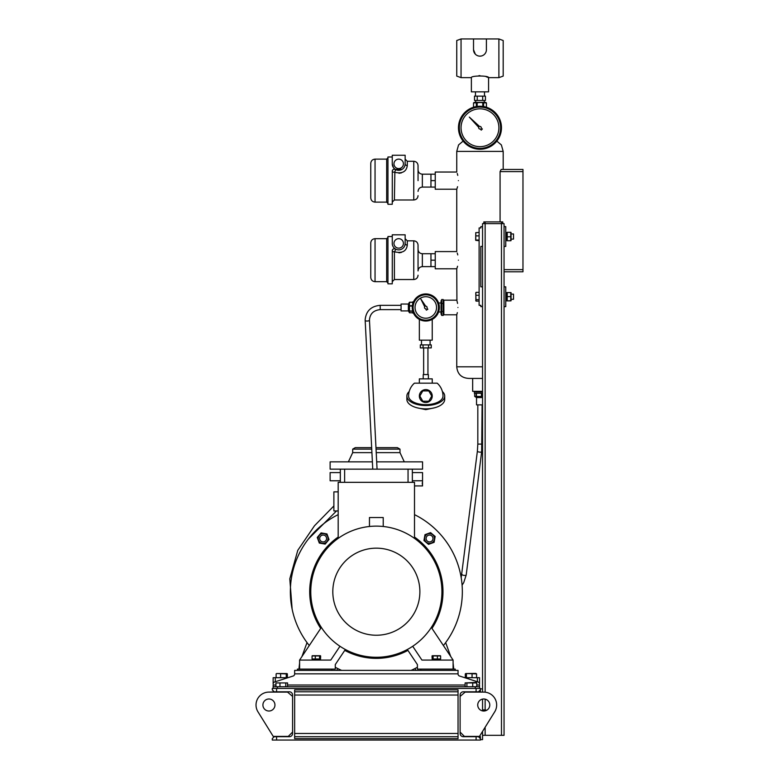<?xml version="1.0" encoding="UTF-8"?>
<svg xmlns="http://www.w3.org/2000/svg" width="779" height="779" viewBox="0 0 779 779"><rect width="100%" height="100%" fill="white"/><g stroke="black" fill="none" stroke-linecap="round" stroke-linejoin="round"><path stroke-width="1.17" d="M443.855 314.015L443.193 315.427L441.712 315.427L441.712 299.535L441.06 300.947L441.06 314.015L441.712 315.427M443.855 300.947L443.193 299.535L441.712 299.535M443.193 299.535L443.193 303.508L441.712 303.508M443.193 303.508L443.193 311.454L441.712 311.454M443.193 311.454L443.193 315.427M478.676 127.785A1.285 1.285 0 0 1 478.734 127.367A1.285 1.285 0 0 0 480.234 129.002L481.247 130.112L482.337 129.022L481.237 128.009A1.285 1.285 0 0 0 479.591 126.51L469.328 117.103L478.734 127.367M394.856 172.461L394.398 199.979L413.756 199.979L413.756 161.282L407.3 161.282L407.3 165.537C406.434 171.74 402.13 173.98 394.398 172.247A2.152 0.935 0 0 1 392.256 171.312C392.548 169.51 393.629 168.887 395.479 169.452L394.943 169.228A2.152 2.152 0 0 1 395.479 169.452L402.071 169.364L400.971 169.9M403.434 163.863A4.732 4.732 0 0 0 398.702 159.13A4.732 4.732 0 0 0 393.97 163.863A4.732 4.732 0 0 0 398.702 168.595A4.732 4.732 0 0 0 403.434 163.863M413.756 161.282C416.366 161.535 417.797 162.967 418.05 165.586L418.05 180.631M370.755 180.631L370.755 163.434C371.008 160.825 372.44 159.383 375.05 159.13L375.05 202.131C372.44 201.878 371.008 200.446 370.755 197.827L370.755 180.631M392.314 170.796L392.256 204.283L387.952 204.283L387.952 156.978L392.256 156.978M392.256 163.863A6.446 6.446 0 0 0 398.702 170.309A6.446 6.446 0 0 0 405.148 163.863L405.148 155.264L392.256 155.264L392.256 163.863L393.434 167.582M393.999 168.283L395.479 169.452A2.152 0.506 120 0 1 394.398 172.247M392.645 166.083L392.295 164.583M392.256 171.312A2.152 2.152 0 0 1 392.83 169.841L392.665 170.046M398.975 173.279L401.37 172.899M435.247 174.184L430.953 174.184L430.953 187.087L422.354 187.087C419.735 187.34 418.304 188.771 418.05 191.381M457.107 188.206L456.747 189.229L435.247 189.229L435.247 180.631L430.953 180.631M435.247 187.087L430.953 187.087M402.47 169.101L403.152 168.527M400.27 170.124L399.335 170.28M407.3 161.282L405.148 159.13L405.148 163.863A2.152 1.675 0 0 0 407.3 165.537M393.512 169.355A2.152 2.152 0 0 1 394.067 169.189M394.398 251.792L394.398 279.534L413.756 279.534L413.756 240.828L407.3 240.828L407.3 245.083C406.434 251.296 402.13 253.526 394.398 251.792A2.152 0.935 0 0 1 392.256 250.857C392.548 249.056 393.629 248.433 395.479 248.998L394.943 248.774A2.152 2.152 0 0 1 395.479 248.998A2.152 0.506 120 0 1 394.398 251.792L394.856 252.016M403.434 243.408A4.732 4.732 0 0 0 398.702 238.676A4.732 4.732 0 0 0 393.97 243.408A4.732 4.732 0 0 0 398.702 248.141A4.732 4.732 0 0 0 403.434 243.408M413.756 240.828C416.366 241.081 417.797 242.522 418.05 245.132L418.05 270.926C418.304 268.317 419.735 266.885 422.354 266.632L422.354 253.73C419.735 253.477 418.304 252.045 418.05 249.426M370.755 260.176L370.755 242.98C371.008 240.37 372.44 238.939 375.05 238.676L375.05 281.677C372.44 281.423 371.008 279.992 370.755 277.382L370.755 260.176M392.314 250.341L392.256 283.829L387.952 283.829L387.952 236.534L392.256 236.534M392.256 243.408A6.446 6.446 0 0 0 398.702 249.864A6.446 6.446 0 0 0 405.148 243.408L405.148 234.81L392.256 234.81L392.295 244.139M398.975 252.824L401.37 252.445M435.247 253.73L430.953 253.73L430.953 266.632L422.354 266.632M457.107 267.752L456.747 268.784L435.247 268.784L435.247 260.176L430.953 260.176M435.247 266.632L430.953 266.632M400.27 249.669L399.335 249.825M407.3 240.828L405.148 238.676L405.148 243.408A2.152 1.675 0 0 0 407.3 245.083M392.256 250.857A2.152 2.152 0 0 1 393.259 249.037M393.512 248.9A2.152 2.152 0 0 1 394.067 248.735M424.672 306.838A1.285 1.285 0 0 0 425.675 308.766L426.356 310.139L427.837 309.273L426.97 308.007A1.285 1.285 0 0 0 425.724 306.196L420.903 299.126L424.701 306.79A1.285 1.285 0 0 0 424.672 306.838M416.453 302.164A10.75 10.75 0 0 0 420.475 316.819A10.75 10.75 0 0 0 435.13 312.798A10.75 10.75 0 0 0 431.108 298.133A10.75 10.75 0 0 0 416.453 302.164M414.019 300.782A13.545 13.545 0 0 1 432.491 295.708A13.545 13.545 0 0 1 437.564 314.18A13.545 13.545 0 0 1 419.092 319.254A13.545 13.545 0 0 1 414.019 300.782M486.388 50.284L486.417 38.95L498.891 38.95L503.185 40.518L503.185 76.089L498.891 77.647L498.891 38.95M485.726 52.612L485.405 53.167M482.503 55.63L483.097 55.338M461.051 38.95L461.051 77.647L456.747 76.089L456.747 40.518L461.051 38.95L473.525 38.95L473.525 49.7A6.446 6.446 0 0 0 479.971 56.146A6.446 6.446 0 0 0 486.417 49.7M479.971 56.146L481.266 56.02M484.265 102.37L484.265 100.442M475.667 102.37L475.667 100.442M484.489 96.138L484.489 91.834M475.453 96.138L475.453 91.834M461.051 77.647L471.373 77.647L471.373 91.834L488.569 91.834L488.569 77.647L498.891 77.647M471.373 77.647C470.837 75.485 489.105 75.485 488.569 77.647L486.047 76.663M473.525 49.7L475.317 54.16M479.961 75.631L478.881 75.67M477.235 96.138L474.508 96.138L474.508 100.442L482.698 100.442L482.698 96.138L477.235 96.138L477.235 100.442M482.698 100.442L485.434 100.442L485.434 96.138L482.698 96.138M486.417 38.95L473.525 38.95M461.051 127.746A18.92 18.92 0 0 0 479.971 146.666A18.92 18.92 0 0 0 498.891 127.746A18.92 18.92 0 0 0 479.971 108.826A18.92 18.92 0 0 0 461.051 127.746M458.471 127.746A21.5 21.5 0 0 1 479.971 106.246A21.5 21.5 0 0 1 501.472 127.746A21.5 21.5 0 0 1 479.971 149.247A21.5 21.5 0 0 1 458.471 127.746A21.5 21.5 0 0 0 479.971 149.247A21.5 21.5 0 0 0 501.472 127.746M409.209 391.506A18.92 9.455 -0 0 0 406.872 396.053L406.872 399.413A18.92 9.455 -0 0 0 425.792 408.868A18.92 9.455 -0 0 0 444.712 399.413L444.712 396.053A18.92 9.455 -0 0 0 442.375 391.506M406.872 396.053A18.92 9.455 -0 0 0 425.792 405.518A18.92 9.455 -0 0 0 444.712 396.053M425.792 402.509A6.446 6.446 0 0 1 419.345 396.053A6.446 6.446 0 0 1 425.792 389.607A6.446 6.446 0 0 1 432.238 396.053A6.446 6.446 0 0 1 425.792 402.509M419.345 383.161L419.345 378.857L432.238 378.857L432.238 383.161M423.211 378.857L423.211 374.563L428.372 374.563L428.372 378.857M423.64 374.563L423.64 347.901M427.944 374.563L427.944 347.901M430.096 340.16L430.096 344.454M421.488 340.16L421.488 344.454M421.059 344.893L430.524 344.893M425.792 404.661A17.196 8.598 180 0 1 408.595 396.053A17.196 17.196 0 0 1 414.418 383.161L437.165 383.161A17.196 17.196 0 0 1 442.988 396.053A17.196 8.598 180 0 1 425.792 404.661M429.891 344.893L431.254 344.893L431.254 347.901L420.329 347.901L420.329 344.893L429.891 344.893M423.065 344.893L423.065 347.901M428.518 344.893L428.518 347.901M422.812 401.214L419.832 396.053L422.812 390.902L428.771 390.902L431.751 396.053L428.771 401.214L422.812 401.214M475.589 391.973L482.552 391.973L475.589 391.973M376.043 449.142L399.987 449.142L397.417 447.652L375.965 447.652M371.661 447.652L355.273 447.652L352.692 449.142L352.692 452.628L348.388 461.85M371.739 449.142L352.692 449.142M399.987 449.142L399.987 452.628L376.218 452.628M371.914 452.628L352.692 452.628M399.987 452.628L404.291 461.85M408.05 482.328L408.05 469.153L422.569 469.153L422.569 461.85L376.695 461.85M372.381 461.85L330.121 461.85L330.121 469.153L408.05 469.153M482.552 246.417L480.828 246.417L480.828 286.838L482.552 286.838L482.552 226.64L480.828 226.64L480.828 227.935L479.114 227.935L479.114 305.329L480.828 305.329L480.828 306.624L482.552 306.624L482.552 692.103M500.079 221.908L500.079 171.604L501.179 169.452L522.972 169.452L522.972 171.604L500.079 171.604M482.552 366.821L456.747 366.821C457.497 374.271 461.655 378.136 469.221 378.428L482.552 378.428M457.935 307.481C456.64 298.045 456.64 298.045 457.935 307.481C456.64 316.907 456.64 316.907 457.935 307.481M456.747 268.784L456.922 300.733M457.107 301.405L457.555 303.421M457.331 312.642L457.098 313.596M457.01 313.908L456.747 314.794L443.855 314.794L443.855 300.168L456.747 300.168M458.403 260.176C456.591 249.085 456.591 249.085 458.403 260.176C456.591 271.277 456.591 271.277 458.403 260.176M457.254 253.039L457.77 254.908M457.565 266.262L457.254 267.314M458.403 180.631C456.591 169.54 456.591 169.54 458.403 180.631C456.591 191.722 456.591 191.722 458.403 180.631M457.254 173.483L457.77 175.363M457.565 186.707L457.254 187.768M435.247 260.176L435.247 251.578L456.747 251.578L456.747 189.229M435.247 180.631L435.247 172.032L456.747 172.032L456.747 151.389L503.185 151.389L501.374 144.943L496.817 141.106M479.114 301.113L476.037 301.113L475.765 293.06M475.862 292.641L475.862 300.811M476.037 301.113L475.765 300.392M479.114 292.349L476.037 292.349M479.114 295.299L476.037 295.299M479.114 299.681L476.037 299.681M479.114 240.692L475.765 240.36L475.765 232.707L479.114 232.376M479.114 240.029L476.037 240.029M475.667 240.166L475.784 232.619M479.114 235.871L476.037 235.871M504.052 269.641L522.972 269.641L522.972 271.793L504.052 271.793M522.972 171.604L522.972 269.641M412.675 310.87L412.675 313.07L413.454 313.07M413.454 301.892L412.675 301.892L412.675 304.092M412.325 306.011L409.491 306.011L409.491 312.759L412.675 312.759M409.491 310.996L412.675 310.996M412.675 311.23L409.491 311.23M408.381 310.918L401.068 310.918L401.068 304.044L408.381 304.044L408.381 310.918L409.491 312.759M412.675 302.271L409.491 302.271L409.491 305.719L412.364 305.719M408.381 304.044L409.491 302.203L412.675 302.203M333.879 505.951L314.482 525.776L297.782 550.334L289.798 578.807L292.135 609.149M336.518 510.946L308.338 539.058M412.354 480.77L422.13 480.77C422.637 487.479 422.637 487.479 422.13 480.77M340.335 472.6L330.121 472.6L330.121 480.77L340.335 480.77M412.354 472.6L422.569 472.6L422.52 485.551M422.461 485.093L422.384 484.47M422.306 483.701L422.237 482.824M453.738 669.103L453.096 663.026M450.729 656.512L445.656 642.597M414.964 668.538L416.113 670.388M298.941 669.103L299.594 663.026M301.96 656.512L307.023 642.597M337.726 668.538L336.567 670.388M482.552 397.563L476.534 397.563L476.534 404.876L482.552 404.876M474.693 393.259L474.693 396.443L481.412 396.443L481.412 393.259M474.693 396.443L476.534 397.563M476.427 393.259L476.427 396.443M476.203 396.443L476.203 393.259M474.382 391.331L474.382 393.259L482.552 393.259M481.704 393.259L481.704 396.443L482.552 396.715M477.391 681.742L477.391 677.701L479.543 677.701L479.543 684.001A2.152 2.152 0 0 0 478.043 681.956L459.532 676.026A2.152 2.152 0 0 1 458.042 673.981L458.042 670.388L294.647 670.388L294.647 673.981A2.152 2.152 0 0 1 293.147 676.026L274.636 681.956A2.152 2.152 0 0 0 273.147 684.001L273.147 677.701L275.299 677.701L275.299 681.742M477.391 677.701L464.761 677.701M287.928 677.701L275.299 677.701M476.573 677.701L476.573 673.893L476.008 673.523M475.755 673.397L465.686 673.562M465.316 677.701L465.316 673.893L465.871 673.523L476.573 673.893M465.316 673.893L465.871 673.523M466.436 677.701L466.436 673.893M472.064 677.701L472.064 673.893M286.253 677.701L286.253 673.893L286.808 673.523L287.373 673.893L287.373 677.701M286.808 673.523L287.373 673.893M287.003 673.562L276.584 673.523M276.681 673.523L286.253 673.893M276.117 677.701L276.117 673.893M280.625 677.701L280.625 673.893M472.658 378.428L472.658 391.331L482.552 391.331M486.417 107.229L486.417 102.867L485.56 102.37L474.382 102.37L473.525 102.867L476.349 102.867L473.525 102.867L473.535 107.229L473.525 102.867M483.593 106.548L483.593 102.867L486.408 102.867L479.971 102.497L476.349 102.867L476.349 106.548M485.745 102.604L486.408 102.867L486.408 107.229M482.785 106.431L482.785 102.867M477.157 102.867L477.157 106.431M341.65 670.388A86.002 86.002 0 0 1 335.282 667.262M309.282 645.538A86.002 86.002 0 0 1 338.183 514.637M414.506 514.637A86.002 86.002 0 0 1 443.407 645.538M417.408 667.262A86.002 86.002 0 0 1 411.039 670.388M414.506 537.062A66.653 66.653 0 0 1 431.975 628.4M407.943 650.387A66.653 66.653 0 0 1 344.746 650.387M320.705 628.4A66.653 66.653 0 0 1 338.183 537.062M326.966 533.927L321.094 532.894L317.267 537.461L319.302 543.06L325.174 544.093L329.001 539.526L326.966 533.927M327.959 539.35A4.898 4.898 0 0 0 323.986 533.664A4.898 4.898 0 0 0 318.309 537.646A4.898 4.898 0 0 0 322.282 543.323A4.898 4.898 0 0 0 327.959 539.35M326.576 538.493A3.437 3.437 0 0 0 323.129 535.056A3.437 3.437 0 0 0 319.692 538.493A3.437 3.437 0 0 0 323.129 541.931A3.437 3.437 0 0 0 326.576 538.493M414.506 538.377L414.506 482.328L338.183 482.328L338.183 538.377M338.183 491.861L333.879 491.861L333.879 510.946L338.183 510.946M369.46 526.487L369.46 517.529L383.219 517.529L383.219 526.487M412.714 646.268L421.926 660.076L453.096 660.076L453.096 669.103M437.389 658.995L437.389 655.928L440.622 655.928L440.622 658.995L432.228 658.995M440.447 658.995L440.417 660.076L440.417 658.995M432.199 660.076L432.033 655.928L437.389 655.928M432.033 655.928L433.105 655.928L433.105 658.995M440.31 655.704L432.345 655.704M440.622 655.928L439.551 655.928M339.965 646.268L330.763 660.076L299.594 660.076L299.594 669.103M315.291 658.995L319.585 658.995L319.585 655.928L320.646 655.928L312.067 655.928L312.067 658.995L315.291 658.995L315.291 655.928M312.233 660.076L312.272 658.995M319.585 658.995L320.461 658.995M320.344 655.704L312.369 655.704M320.49 660.076L320.646 655.928M313.129 655.928L312.067 655.928M376.345 526.127A65.572 65.572 0 0 1 441.917 591.699A65.572 65.572 0 0 1 376.345 657.281A65.572 65.572 0 0 1 310.772 591.699A65.572 65.572 0 0 1 376.345 526.127M376.345 548.163A43.536 43.536 0 0 1 419.881 591.699A43.536 43.536 0 0 1 376.345 635.236A43.536 43.536 0 0 1 332.808 591.699A43.536 43.536 0 0 1 376.345 548.163M331.835 670.388L331.835 669.103L335.282 669.103L335.282 664.584L345.34 649.491M321.357 627.426L299.594 660.076M420.845 670.388L420.845 669.103L455.248 669.103L455.248 670.388M420.845 669.103L417.408 669.103L417.408 664.584L407.339 649.491M431.332 627.426L453.096 660.076M340.335 482.328L340.335 469.153M344.63 482.328L344.63 469.153M412.354 482.328L412.354 469.153M482.552 735.318L504.052 735.318L504.052 286.838L505.766 286.838L505.766 306.624L504.052 306.624M482.552 226.64L482.552 223.631L504.052 223.631L504.052 286.838M482.552 699.104L482.552 710.906M482.552 731.403L482.552 739.622L480.4 739.622M483.623 711.023L483.623 709.835L486.817 710.195M480.4 738.628L480.4 740.05L476.096 740.05L476.096 736.7L478.462 736.7L480.4 738.628L480.4 736.613L478.248 736.613M480.4 688.879L482.552 688.879M480.4 689.873L478.462 691.801L476.096 691.801L476.096 688.451L480.4 688.451L480.4 691.888L476.378 691.801M476.096 691.801L463.33 691.801A3.223 3.223 0 0 0 460.107 695.034L460.107 733.467A3.223 3.223 0 0 0 463.33 736.7L476.096 736.7M463.632 735.619L463.632 736.7M460.107 696.407L465.501 691.801M460.107 732.094L464.401 736.398L479.455 736.398L494.714 711.811A12.902 12.902 0 0 0 483.749 692.103L464.401 692.103M489.777 705.005A6.018 6.018 0 0 1 483.749 711.023A6.018 6.018 0 0 1 477.731 705.005A6.018 6.018 0 0 1 483.749 698.987A6.018 6.018 0 0 1 489.777 705.005M276.584 691.801L274.218 691.801L272.28 689.873L272.28 688.451L276.584 688.451L276.584 691.801L289.36 691.801A3.223 3.223 0 0 1 292.583 695.034L292.583 733.467A3.223 3.223 0 0 1 289.36 736.7L276.584 736.7L276.584 740.05L272.28 740.05L272.28 738.628L274.218 736.7L276.584 736.7M292.583 696.407L287.188 691.801M276.302 691.801L268.93 692.103A12.902 12.902 0 0 0 257.966 711.811L273.234 736.398L288.279 736.398L292.583 732.094M288.279 692.103L268.93 692.103M262.913 705.005A6.018 6.018 0 0 0 268.93 711.023A6.018 6.018 0 0 0 274.948 705.005A6.018 6.018 0 0 0 268.93 698.987A6.018 6.018 0 0 0 262.913 705.005M289.058 735.619L289.058 736.7M483.837 223.631L483.837 221.908L502.757 221.908L502.757 223.631M485.132 221.908L485.132 692.18M501.472 735.318L501.472 221.908M507.236 240.477L507.236 232.317L510.751 232.317L510.751 240.477M510.751 232.317L507.236 232.317M511.043 240.623L511.043 232.444M507.236 240.74L510.751 240.74M507.236 236.797L510.751 236.797M511.141 239.114L513.507 239.114L513.507 233.982M505.766 292.602L506.847 292.602L506.847 300.86L505.766 300.86L506.847 300.84M504.052 246.417L505.766 246.417L505.766 226.64L504.052 226.64M432.238 319.39L432.238 340.16L419.345 340.16L419.345 319.39M297.442 670.388L297.442 669.103L331.835 669.103M510.751 292.709L510.751 300.752L507.236 300.869L507.236 292.709M511.053 300.811L511.053 292.641M513.507 294.287L513.507 299.311L511.141 299.311M507.236 292.583L510.751 292.583M507.236 296.614L510.751 296.614M507.236 300.869L510.751 300.869M476.758 685.014L479.543 685.014L479.543 688.451M475.239 688.451L475.239 686.727L479.543 686.727M275.932 685.014L273.147 685.014L273.147 686.727L277.441 686.727L277.441 688.451M475.239 686.727L277.441 686.727M273.147 688.451L273.147 686.727M287.558 682.92L275.932 682.92L287.558 682.92L287.558 686.727M275.932 686.727L275.932 682.92M285.776 686.727L285.776 682.92M279.963 686.727L279.963 682.92M475.842 682.433L465.121 682.92L476.758 682.92L475.842 682.433M476.758 686.727L476.758 682.92M472.726 686.727L472.726 682.92M466.913 686.727L466.913 682.92M465.121 686.727L465.121 682.92M480.828 246.417L480.828 286.838M482.552 306.624L482.552 286.838M505.766 232.405L506.847 232.405L506.847 240.662L505.766 240.662M276.584 688.451L476.096 688.451M276.584 740.05L476.096 740.05M294.647 738.628L294.647 689.873L458.042 689.873L458.042 738.628L294.647 738.628M294.647 691.801L458.042 691.801M294.647 736.7L458.042 736.7M312.233 658.995L312.272 660.076M428.518 544.365L434.117 542.32L435.149 536.458L430.583 532.632L424.983 534.667L423.951 540.529L428.518 544.365M428.703 543.323A4.898 4.898 0 0 0 434.38 539.35A4.898 4.898 0 0 0 430.397 533.664A4.898 4.898 0 0 0 424.721 537.646A4.898 4.898 0 0 0 428.703 543.323M429.55 541.931A3.437 3.437 0 0 0 432.988 538.493A3.437 3.437 0 0 0 429.55 535.056A3.437 3.437 0 0 0 426.113 538.493A3.437 3.437 0 0 0 429.55 541.931M387.952 203.426L386.666 202.131L386.666 159.13L375.05 159.13M430.953 174.184L422.354 174.184L422.354 187.087M387.952 282.972L386.666 281.677L386.666 238.676L375.05 238.676M436.815 313.752A12.688 12.688 0 0 0 432.063 296.458A12.688 12.688 0 0 0 414.769 301.2A12.688 12.688 0 0 0 419.511 318.504A12.688 12.688 0 0 0 436.815 313.752M500.605 127.746A20.643 20.643 0 0 0 479.971 107.103A20.643 20.643 0 0 0 459.328 127.746A20.643 20.643 0 0 0 479.971 148.38A20.643 20.643 0 0 0 500.605 127.746M380.21 309.536L380.21 305.329L401.068 305.329M401.068 309.633L380.21 309.633C373.657 310.256 370.074 313.645 369.46 319.799L369.47 320.286A2.152 0.643 177.1 0 1 369.47 320.286A2.152 0.643 177.1 0 1 369.47 320.296A2.152 0.643 177.1 0 1 367.328 321.036A2.152 0.643 177.1 0 1 365.176 320.5A2.152 0.643 177.1 0 1 365.176 320.49L372.761 469.153M482.123 404.876L481.656 451.684L466.212 574.97A2.152 0.682 -172.9 0 1 466.183 575.048A2.152 0.682 -172.9 0 1 464.08 575.389A2.152 0.682 -172.9 0 1 461.947 574.435A2.152 0.682 -172.9 0 1 461.966 574.347M481.656 451.684A2.152 0.682 -172.9 0 1 480.224 452.151A2.152 0.682 -172.9 0 1 479.523 452.102A2.152 0.682 -172.9 0 1 477.391 451.148L461.197 577.726M482.123 444.098L477.819 444.098L477.391 451.148M485.132 699.143L485.132 709.835M485.132 727.255L485.132 735.318M465.121 685.014L287.558 685.014M458.042 673.835L294.647 673.835M294.647 695.034L458.042 695.034M294.647 733.467L458.042 733.467M394.398 199.979L392.256 202.131M386.666 202.131L375.05 202.131M422.354 174.184C419.735 173.931 418.304 172.49 418.05 169.88M413.756 199.979C416.366 199.726 417.797 198.294 418.05 195.685M386.666 159.13L387.952 157.845M394.398 279.534L392.256 281.677M430.953 253.73L422.354 253.73M386.666 281.677L375.05 281.677M413.756 279.534C416.366 279.272 417.797 277.84 418.05 275.23M386.666 238.676L387.952 237.391M434.448 407.816L425.792 409.647L417.135 407.816M503.185 169.452L503.185 151.389M456.747 366.821L456.747 314.794M438.567 311.989L441.06 311.989M438.567 302.973L441.06 302.973M380.21 305.329C371.086 306.166 366.072 310.987 365.156 319.799L365.176 320.5M369.47 320.286L377.065 469.153M422.569 485.921L414.506 485.921M466.212 574.97L463.7 582.673L462.093 585.136M477.819 404.876L477.819 444.098M456.747 151.389L458.558 144.943L463.125 141.106M483.623 710.127L482.552 710.127M511.141 233.953L513.507 233.953M511.141 294.15L513.507 294.15"/></g></svg>
